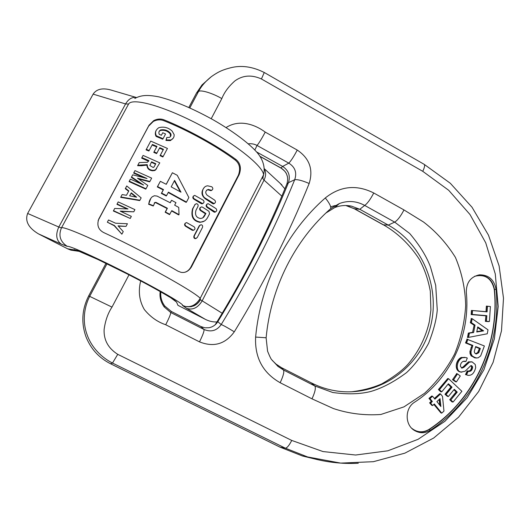 <?xml version="1.0" encoding="UTF-8"?>
<svg xmlns="http://www.w3.org/2000/svg" width="530" height="530" viewBox="0 0 530 530"><rect width="100%" height="100%" fill="white"/><g stroke="black" fill="none" stroke-linecap="round" stroke-linejoin="round"><path stroke-width="0.79" d="M98.924 218.612C96.586 225.078 98.229 229.755 103.853 232.644C127.187 243.422 157.562 259.23 177.967 271.168L180.949 272.307C185.136 273.102 188.627 271.307 191.436 266.921L239.156 174.648C241.508 168.235 240.435 163.174 235.936 159.47C217.042 145.564 187.64 129.3 164.128 119.886C160.709 118.561 157.231 118.813 153.687 120.641L149.029 125.232L98.116 220.573M207.051 204.09C205.865 205.156 205.832 206.223 206.945 207.29L213.895 211.993L214.736 212.258L215.71 211.848M166.546 195.656L166.261 195.974L161.358 193.437L163.214 189.925L157.304 186.938L160.351 181.32L157.569 186.58L163.492 189.581L161.63 193.106L166.546 195.656L168.407 192.138L186.474 202.076L188.859 197.531L177.265 175.304L172.389 172.753L166.274 184.321L160.351 181.32M166.201 184.281L172.389 172.753M186.474 202.076L186.129 202.381L168.209 192.516M141.185 183.923L131.354 177.384L131.566 176.947L143.57 185.03L130.4 179.12L129.3 181.174L146.008 188.773L147.784 185.434L137.462 178.213L149.897 181.459L151.659 178.133L134.958 170.607L133.858 172.654L147.029 178.531L132.705 174.814L131.566 176.947M144.312 177.788L133.639 173.111L133.858 172.654M149.897 181.459L149.645 181.836L138.549 178.954M146.008 188.773L145.776 189.131L129.095 181.605L129.3 181.174M154.197 203.036L155.575 202.619L167.109 208.528L165.155 212.245L169.534 214.617L171.786 210.629L179.027 214.657L178.703 214.922L171.607 210.966M148.592 204.249L148.831 203.944L153.468 205.693L153.223 205.991L148.592 204.249L150.911 198.174M170.17 202.718L171.588 200.28L170.276 202.778L157.052 196.08L154.402 195.742L152.189 196.809C150.169 198.757 149.049 201.135 148.831 203.944M139.907 200.247L139.695 200.572L120.668 197.365L120.84 196.988L139.907 200.247L141.166 197.889L126.749 185.951L125.491 188.302L128.81 190.886L126.458 195.292L122.139 194.57L120.84 196.988M128.611 191.264L125.299 188.706L125.491 188.302M127.081 208.913L116.945 204.328L117.103 203.977L128.015 208.959L114.718 208.436L113.526 210.675L130.234 218.459L131.341 216.373L120.197 211.119L133.765 211.815L134.925 209.635L118.216 201.903L117.103 203.977M133.765 211.815L120.979 211.463M130.234 218.459L113.374 211L113.526 210.675M121.874 234.194L114.222 225.714L107.351 222.216L114.367 225.455L121.874 234.194L123.258 231.59L118.024 225.84L126.027 226.376L127.432 223.733L115.586 223.216L108.544 219.983L107.351 222.216M126.027 226.376L118.283 226.118M214.544 203.427L213.55 203.884L212.649 203.613L205.17 198.704C201.215 195.325 200.943 191.555 204.348 187.408M211.98 190.157L210.973 190.687L207.8 189.76L206.574 190.21M202.778 217.87L205.474 213.782L200.446 210.556C199.313 209.502 199.326 208.442 200.506 207.376M204.322 221.083L200.055 222.355C193.132 221.109 190.634 216.591 192.576 208.8L195.259 204.216M196.292 238.381L195.285 238.672C193.993 238.401 193.549 237.5 193.947 235.982L199.201 225.873L200.042 225.091M184.91 272.215C187.348 271.506 189.336 269.796 190.866 267.094L238.374 175.244C240.713 168.785 239.673 163.724 235.247 160.073C216.783 146.254 186.977 129.77 163.73 120.668C160.318 119.382 156.84 119.654 153.296 121.483L148.658 126.074L98.785 219.023M148.546 161.286L141.656 158.119L141.907 157.609L148.91 160.617L147.453 162.306L139.251 162.571L137.846 165.201L147.261 164.638C147.294 168.143 149.288 170.057 153.243 170.369L155.509 169.845L159.788 162.849L143.08 155.416L141.907 157.609M156.655 168.6L155.244 170.262L152.984 170.786C149.049 170.494 147.062 168.593 147.009 165.088L141.596 165.738L137.608 165.685L137.846 165.201M156.873 153.117L156.595 153.601L153.786 152.362L156.688 146.923L152.13 144.988L148.903 151.03L146.068 149.871L146.333 149.334L149.168 150.513L152.408 144.451L156.973 146.406L154.058 151.865L156.873 153.117L159.782 147.651L163.472 149.334L160.345 155.21L163.147 156.522L167.447 148.44L150.739 141.093L146.333 149.334M163.147 156.522L162.862 156.979L160.06 155.681L163.18 149.818L159.51 148.161M170.488 136.601L170.223 133.858C167.533 130.87 164.207 129.757 160.245 130.532L159.073 131.526M161.411 135.249L162.75 132.745L161.418 135.249L159.291 134.348C158.457 132.606 158.881 131.135 160.544 129.949C164.525 129.188 167.858 130.314 170.541 133.322C171.468 134.971 171.104 136.329 169.448 137.396L166.784 137.475L166.248 139.933L171.038 139.973C173.277 138.8 174.31 137.005 174.131 134.58L172.151 131.089C168.341 127.544 163.936 126.398 158.927 127.65L158.748 127.737C155.595 129.976 154.806 132.672 156.383 135.832L163.054 138.681L165.572 133.971L162.75 132.745M163.054 138.681L162.756 139.218L156.092 136.402C155.085 134.62 155.065 132.685 156.025 130.605M173.184 138.217L170.296 140.622L165.943 140.45L166.784 137.475M193.596 195.941C192.529 197.008 192.569 198.041 193.715 199.041L201.168 203.593L202.115 203.838L203.156 203.348M185.5 223.011C184.301 224.071 184.288 225.131 185.467 226.191L192.145 230.219L193.973 230.106M202.48 227.443C202.891 225.879 202.42 224.972 201.069 224.72L199.631 225.608L194.364 235.751C193.96 237.274 194.411 238.175 195.709 238.454L197.233 237.559L202.48 227.443M202.486 207.144L201.552 206.892C199.803 207.654 199.578 208.774 200.863 210.258L205.925 213.484L203.792 217.088L202.248 218.128L200.512 218.473C196.279 217.744 194.755 215.021 195.954 210.317L197.988 206.415C198.406 204.832 197.869 203.924 196.358 203.699L194.994 204.593L192.953 208.509C190.999 216.3 193.51 220.825 200.486 222.083C203.454 222.09 205.806 220.619 207.548 217.664L209.555 213.795L208.952 211.318L202.486 207.144M205.474 213.782L205.925 213.484M211.649 186.745L207.687 185.818C201.758 186.202 200.532 195.795 205.594 198.372L214.04 203.54C215.71 202.778 215.942 201.658 214.73 200.188L207.21 195.265C204.984 192.781 205.322 190.827 208.23 189.402L211.417 190.33C213.067 189.535 213.265 188.415 212.013 186.977L211.649 186.745M131.268 192.84L136.667 197.2L129.665 195.848L131.268 192.84M135.839 197.034L131.142 193.264M179.027 214.657L178.736 207.422L174.655 205.163L175.967 202.665L171.588 200.28M154.608 202.745L155.827 202.314L167.394 208.244L165.433 211.973L169.832 214.352M153.468 205.693L154.859 202.447M157.304 186.938L157.569 186.58M161.358 193.437L161.63 193.106M163.214 189.925L163.492 189.581M174.608 180.379L180.995 192.185L171.183 186.878L174.608 180.379M180.286 191.787L174.357 180.849M148.658 161.087L148.91 160.617M147.009 165.088L147.261 164.638M149.857 165.519L151.58 161.809L155.807 163.743L153.972 167.049L153.236 167.52L149.857 165.519M154.097 166.89L155.807 163.743M155.535 164.181L151.335 162.273M152.13 144.988L152.408 144.451M148.903 151.03L149.168 150.513M153.786 152.362L154.058 151.865M156.688 146.923L156.973 146.406M160.06 155.681L160.345 155.21M163.18 149.818L163.472 149.334M165.943 140.45L166.248 139.933M156.092 136.402L156.383 135.832M203.202 200.161C204.487 201.638 204.269 202.758 202.54 203.527L194.086 198.723C192.754 197.279 192.953 196.16 194.682 195.365L203.202 200.161M216.001 208.588C217.181 210.052 216.929 211.172 215.253 211.934L207.396 206.972C206.144 205.514 206.369 204.394 208.078 203.619L216.001 208.588M194.172 226.853C195.477 228.417 195.192 229.536 193.331 230.225L185.825 225.952C184.473 224.415 184.731 223.289 186.606 222.573L194.172 226.853M280.072 183.248L284.888 188.846M216.956 321.922C213.106 322.154 209.237 321.299 205.362 319.358L186.673 308.414L182.452 305.406C184.904 304.823 161.1 290.818 129.26 274.474C97.427 258.117 68.582 245.132 67.37 246.41L61.182 244.098L38.412 233.849L67.542 248.769L77.175 250.445C92.525 255.367 166.645 293.454 174.986 300.609L176.55 302.093L177.941 305.313L205.362 319.358M38.412 233.849C28.421 227.827 24.824 221.03 27.639 213.451L93.128 94.128C96.546 89.053 102.462 87.682 110.889 90.007L136.442 97.52C132.155 96.838 128.532 98.978 125.564 103.94L93.128 94.128M78.215 251.061L70.907 250.14L67.542 248.769M476.496 358.055L471.203 355.968L470.07 353.735L469.931 351.496L472.011 345.355L469.931 351.496M461.915 372.139C453.74 372.305 455.204 359.843 461.345 357.452L465.956 357.565M461.378 367.9L462.915 367.085L468.513 361.838L472.018 361.877M468.606 375.406L467.884 375.273C471.7 375.796 474.31 373.193 475.715 367.462L475.218 364.448L472.117 361.904L469.474 362.123L463.916 367.343L461.941 368.158L460.424 366.257C460.332 364.196 461.199 362.566 463.034 361.38L465.91 361.5L463.637 361.208M465.479 374.664L467.202 370.927C469.944 371.391 471.395 370 471.561 366.753L470.806 365.7M318.464 459.861L302.431 455.979L279.88 447.082L110.538 363.759C98.885 357.823 90.683 348.78 85.933 336.623C81.05 322.704 81.971 309.123 88.689 295.886L105.987 263.331M188.826 107.477L196.478 93.075L202.003 84.946L211.331 76.671M256.626 151.971L282.642 166.42C288.645 170.441 290.579 175.867 288.452 182.704C269.141 229.96 245.595 276.296 217.797 321.703C215.717 324.963 212.795 326.977 209.025 327.739L204.858 327.812L200.877 326.54L171.415 311.514L164.843 306.095C161.67 301.901 160.325 297.178 160.822 291.924M160.371 291.672C159.914 299.351 160.775 301.451 164.128 306.857L170.72 312.501L203.99 329.468C211.099 332.383 216.83 330.74 221.195 324.546C250.226 277.223 274.732 228.94 294.713 179.69L288.452 182.704L286.863 184.029C267.531 231.583 243.846 278.171 215.803 323.797L217.797 321.703L221.195 324.546C223.521 325.44 227.887 327.865 234.3 331.82C225.27 344.169 213.669 347.514 199.499 341.863L165.711 324.744C157.47 321.968 150.348 316.894 144.332 309.527C139.317 300.901 138.098 291.354 140.675 280.9M325.917 213.014L334.774 207.548C340.227 205.421 345.838 204.971 351.609 206.19L359.791 209.284L388.265 225.098C423.477 244.588 441.351 289.85 429.764 329.236C418.462 368.688 378.837 396.4 338.418 391.226C328.945 390.014 319.888 387.218 311.249 382.839L281.51 367.674L276.103 364.143L272.228 360.387M277.952 366.402L283.437 369.966L314.807 385.959L332.747 392.498C347.62 394.539 360.367 394.174 370.98 391.418C382.269 388.112 394.121 381.845 406.543 372.623C414.672 365.084 422.012 355.332 428.571 343.367C433.679 330.23 436.574 319.067 437.257 309.871L435.706 285.392L430.473 266.941C426.478 256.275 419.555 245.132 409.703 233.498L394.671 222.116L364.68 205.415L359.791 209.284L354.212 208.714L346.395 205.746L354.55 208.794L383.574 224.906C397.593 232.961 409.399 244.257 418.992 258.799C424.272 268.193 428.048 279.005 430.314 291.235L430.903 310.023L429.36 321.491C425.676 337.636 418.501 351.933 407.848 364.395C402.31 370.503 393.684 376.962 381.971 383.773C372.961 387.768 362.692 390.458 351.158 391.836M330.667 206.779L335.285 205.527M260.031 156.343L281.152 168.063C286.982 172.051 288.883 177.378 286.863 184.029L286.763 184.288M215.803 323.797L215.014 324.93M215.929 324.088L215.471 324.532M226.071 127.571C239.481 118.912 254.976 124.51 265.219 132.089L297.244 150.056C309.513 158.351 313.488 169.494 309.169 183.493C302.425 180.597 297.602 179.332 294.713 179.69C297.078 172.634 295.111 167.116 288.797 163.141L282.642 166.42L280.926 168.05L260.151 156.516M430.499 430.194C425.02 433.514 419.575 433.547 414.168 430.294C404.609 424.49 404.92 407.967 414.672 402.137C450.321 379.222 470.673 334.986 466.307 292.302C466.274 282.583 470.653 276.753 479.445 274.818C488.66 274.792 494.199 279.641 496.06 289.367C501.638 343.811 476.013 400.408 430.499 430.194L429.214 429.519C423.854 432.765 418.534 432.791 413.248 429.611L414.168 430.294M266.133 337.762L255.612 337.073C260.7 282.781 286.77 231.729 325.301 197.948C329.329 202.95 331.137 206.508 330.746 208.601L339.385 203.533C348.038 200.333 356.465 200.963 364.68 205.415C367.409 203.513 370.43 199.373 373.749 192.98L403.973 209.933L423.51 221.997C436.064 231.597 446.704 243.396 455.422 257.394C461.868 272.712 465.287 288.79 465.671 305.631C464.625 322.459 460.914 338.624 454.561 354.126C446.75 368.94 436.746 381.991 424.55 393.286L403.959 406.874L380.871 414.473C364.527 415.613 348.727 413.645 333.463 408.57L311.998 398.845L280.158 382.72C283.331 375.949 284.418 371.702 283.437 369.966L281.51 367.674M129.002 274.812L111.996 307.102C107.915 313.276 105.284 320.763 104.112 329.561C103.681 340.028 108.226 348.29 117.746 354.332L291.745 440.437L323.008 451.567L355.603 455.025L387.827 450.805L418.084 439.31L444.942 421.277L467.195 397.692L483.897 369.788L494.364 338.895L498.2 306.466L495.278 273.957L485.738 242.833L469.991 214.504L448.698 190.283L422.768 171.329L261.423 78.97C251.651 74.571 242.826 75.207 234.942 80.871C228.728 86.344 224.356 92.253 221.825 98.587L211.218 118.727M110.538 363.759L112.499 363.05C101.541 357.478 91.518 347.554 87.019 334.503C82.316 321.544 84.025 307.367 89.742 296.257L106.98 263.814M196.478 93.075L198.478 91.597C201.221 86.264 205.514 81.289 211.344 76.658C217.148 72.597 221.268 70.185 230.126 67.913C241.018 64.978 252.399 66.515 264.271 72.511L424.212 164.36C425.047 165.155 424.563 167.48 422.768 171.329M265.219 132.089C261.774 138.615 259.051 143.067 257.037 145.452C254.433 144.028 251.511 143.478 248.278 143.802M171.415 311.514L170.72 312.501C170.839 313.833 169.169 317.914 165.711 324.744M200.877 326.54L203.99 329.468C204.368 330.912 202.871 335.046 199.499 341.863M297.244 150.056C293.839 156.542 291.023 160.908 288.797 163.141L257.037 145.452L254.837 150.01M472.508 310.633L472.25 314.456L486.825 315.675L486.454 321.266L489.409 321.505L490.402 306.526L487.448 306.267L487.077 311.865L471.455 310.447L485.997 311.673L486.368 306.095L489.534 306.446M472.25 314.456L471.177 314.581L471.455 310.447M486.825 315.675L485.95 315.648L485.573 321.226L489.409 321.505M486.454 321.266L485.354 321.365L485.95 315.648L471.402 314.436L471.654 310.613M487.448 306.267L486.368 306.095M483.632 330.866L476.755 331.992L477.722 326.917L483.632 330.866L482.28 330.713L477.596 327.58M469.361 333.29L468.58 337.385L487.255 333.787L488.011 329.832L472.17 318.702L471.402 322.684L475.039 325.109L473.608 332.548L468.334 333.085L472.568 332.343L474.184 325.062L472.568 332.343M468.58 337.385L467.48 337.504L468.334 333.085M472.17 318.702L471.322 318.669L470.56 322.644L474.184 325.062L475.039 325.109M471.402 322.684L470.329 322.717L471.302 318.656M473.608 332.548L468.52 333.231L467.732 337.312M480.359 348.449L478.749 352.728L476.251 354L474.681 352.94L474.257 351.496L475.668 346.567L480.359 348.449L479.491 348.349L477.881 352.622L476.026 353.934M478.749 352.728L477.689 352.536L479.491 348.349L475.595 346.786M470.991 351.628L471.124 353.808L472.23 355.981L475.622 357.929L478.166 357.843L480.664 355.921L484.387 345.964L467.023 339.246L465.771 342.85L472.866 345.441L470.991 351.628L470.143 351.522L470.276 353.702L471.203 355.968M467.864 339.326L466.612 342.936L465.519 342.936L467.023 339.246M466.612 342.936L472.866 345.441M475.609 353.768L477.689 352.536M465.91 361.5L467.301 358.035L465.764 357.518L462.292 357.724C456.151 360.692 455.462 371.709 461.279 372.02L465.115 371.225L470.739 365.726L471.594 365.634L472.621 366.879C472.382 370.039 471.064 371.557 468.659 371.431L467.341 371.132L465.744 374.597L467.884 375.273M468.182 371.278L466.585 374.75M457.496 373.889L453.6 379.825L456.39 381.918L460.278 375.989L457.496 373.889L456.675 373.743L452.514 379.685L456.661 373.736M453.6 379.825L452.786 379.659L455.568 381.752L456.39 381.918M452.044 387.185L446.048 394.472L448.3 396.599L454.283 389.305L457.238 392.101L450.811 399.938L453.07 402.065L461.888 391.299L448.565 378.692L447.764 378.533L438.674 389.543L440.927 391.67L441.722 391.862L448.406 383.753L452.044 387.185L450.957 387.013L448.016 384.23M448.565 378.692L439.463 389.729L438.403 389.543L447.744 378.519M439.463 389.729L441.722 391.862M446.048 394.472L444.975 394.28L450.957 387.013M448.3 396.599L445.246 394.28L451.229 387.006L448.135 384.084M457.238 392.101L456.144 391.915L453.892 389.788M450.811 399.938L450.003 399.733L453.07 402.065M440.88 406.536L436.886 401.588L440.039 398.659L440.88 406.536M441.748 413.148L443.961 411.081L442.497 396.367L440.536 393.936L434.918 399.15L432.559 396.228L431.784 396.029L429.234 398.394L431.586 401.316L429.611 402.866L431.314 401.283L432.361 401.521L430.651 403.111L429.883 402.899L431.851 405.331L432.626 405.549L434.335 403.966L441.748 413.148L440.96 412.91L433.99 404.284M432.559 396.228L430.002 398.6L428.962 398.368L431.771 396.016M430.002 398.6L432.361 401.521M430.651 403.111L432.626 405.549M440.536 393.936L439.748 393.744L434.487 398.62M447.466 396.42L444.975 394.28M452.203 402.065L449.731 399.733L456.416 391.915L454.011 389.643M431.824 405.351L429.611 402.866M440.927 412.93L433.845 404.417M434.361 398.461L439.728 393.73M462.915 367.085L461.656 368.058M468.513 361.838L463.081 367.21L463.916 367.343M462.292 357.724L461.345 357.452M455.542 381.772L452.514 379.685M262.82 177.948L263.629 174.708C262.701 165.738 234.419 143.14 199.121 124.649C163.836 106.079 132.261 97.361 128.565 104.052L61.447 227.9C62.646 225.793 92.803 238.639 129.148 257.123C165.479 275.58 196.815 293.951 200.194 298.344L200.413 299.609C197.067 305.234 192.151 307.546 185.652 306.545L182.452 305.406M149.029 125.232L148.658 126.074M164.128 119.886L163.73 120.668M235.936 159.47L235.247 160.073M239.156 174.648L238.374 175.244M191.436 266.921L190.866 267.094M199.201 225.873L199.631 225.608M193.947 235.982L194.364 235.751M200.446 210.556L200.863 210.258M204.269 216.107L204.719 215.816M194.609 204.898L194.994 204.593M192.576 208.8L192.953 208.509M205.17 198.704L205.594 198.372M212.649 203.613L213.126 203.275M209.595 190.204L210.039 189.839M209.959 190.436L210.403 190.071M141.596 165.738L141.835 165.267M152.984 170.786L153.243 170.369M155.244 170.262L155.509 169.845M170.223 133.858L170.541 133.322M170.296 140.622L170.607 140.119M201.168 203.593L201.579 203.275M193.715 199.041L194.086 198.723M213.895 211.993L214.405 211.662M206.945 207.29L207.396 206.972M192.145 230.219L192.542 229.98M185.467 226.191L185.825 225.952M134.819 98.441C141.126 95.102 147.386 94.598 159.093 96.917C174.893 100.978 192.821 108.564 212.881 119.661C231.736 130.413 248.325 142.636 256.831 152.209C261.707 157.801 265.636 165.691 263.629 174.708L200.194 298.344C196.378 304.584 191.535 307.314 185.652 306.545L190.985 306.738L194.066 305.784C196.623 304.578 198.743 302.577 200.439 299.768L222.209 313.263M281.827 196.153L264.039 180.114L262.714 178.358L263.092 177.61M264.51 169.375C266.113 172.555 265.961 176.132 264.039 180.114L202.109 300.947C197.862 307.811 192.721 310.302 186.673 308.414M27.639 213.451L58.797 227.019L125.564 103.94L128.565 104.052M170.865 297.827L176.55 302.093M170.68 297.714L174.986 300.609M80.388 251.81L77.175 250.445M79.732 251.565L74.14 249.584M61.182 244.098C56.213 240.309 55.418 234.618 58.797 227.019L61.447 227.9C58.247 235.605 60.221 241.779 67.37 246.41M411.704 428.253C417.209 432.559 423.006 432.93 429.081 429.366C474.317 399.786 499.797 343.553 494.251 289.453C491.621 278.237 485.069 273.851 474.595 276.296M471.76 345.441L465.519 342.936M466.877 339.041L467.506 339.293M473.952 325.135L470.329 322.717M471.157 318.404L471.541 318.676M468.248 337.358L467.48 337.504M456.575 373.511L456.953 373.796M465.201 361.288L464.34 361.168M449.731 399.733L456.144 391.915M440.88 391.882L438.403 389.543M485.725 315.794L471.177 314.581M488.594 321.637L485.354 321.365M431.314 401.283L428.962 398.368M403.973 209.933C400.693 216.26 397.593 220.321 394.671 222.116L388.265 225.098L383.19 224.799L354.212 208.714M325.301 197.948C340.346 185.997 356.498 184.341 373.749 192.98M280.158 382.72C262.867 372.868 254.685 357.657 255.612 337.073M309.169 183.493C288.843 233.882 263.887 283.325 234.3 331.82M279.88 447.082L285.352 448.168L112.499 363.05L117.746 354.332M358.293 463.253C341.327 464.121 324.579 462.074 308.049 457.125L285.352 448.168C287.028 448.035 289.161 445.458 291.745 440.437M88.689 295.886L111.996 307.102M189.806 107.915L198.478 91.597C200.168 89.424 212.344 93.028 221.825 98.587M311.998 398.845C315.085 392.101 316.019 387.808 314.807 385.959L311.249 382.839M261.423 78.97L264.265 72.511M479.445 274.818L478.219 275.222C487.229 275.189 492.642 279.933 494.457 289.44C500.002 343.606 474.502 399.898 429.214 429.519L429.081 429.366M494.251 289.453L496.06 289.367M486.573 306.26L486.202 311.792M477.636 327.381L482.764 330.806L476.795 331.78M476.828 331.601L482.28 330.713M472.051 347.786L470.998 347.634M471.124 353.808L470.07 353.735M472.23 355.981L471.375 355.868L474.608 357.776M474.661 357.79L475.695 357.942M479.239 348.435L475.536 346.951M464.711 357.359L461.458 357.611C456.323 359.857 453.68 369.966 460.398 371.861M472.621 366.879L471.773 366.747C471.753 369.271 470.673 370.821 468.533 371.397M471.057 365.627L471.561 366.753M467.076 375.121L467.725 375.247M469.474 362.123L471.289 361.785M464.479 361.195L465.075 361.38M439.343 399.309L439.999 405.443M439.754 405.145L439.151 399.488M153.296 121.483L153.673 120.648M195.285 238.672L195.709 238.454M200.055 222.355L200.486 222.083M213.55 203.884L214.04 203.54M207.8 189.76L208.23 189.402M210.973 190.687L211.417 190.33M146.386 165.327L146.638 164.876M154.416 170.64L154.667 170.236M160.245 130.532L160.544 129.949M170.726 140.476L171.038 139.973M202.115 203.838L202.54 203.527M214.736 212.258L215.253 211.934M192.927 230.464L193.331 230.225M169.686 297.151C164.936 294.15 146.995 283.961 128.452 274.533L97.924 259.495L79.103 251.346L70.907 250.14M281.867 184.904L264.503 168.878M346.428 205.746L351.609 206.183M287.485 176.815C286.326 173.734 286.876 172.363 280.926 168.05M424.212 164.36L450.315 183.267L472.011 207.223L488.481 235.161L499.108 265.908L503.5 298.224L501.486 330.813L493.099 362.354L478.63 391.557L458.569 417.17L433.666 438.038L404.88 453.15L373.405 461.69L340.624 463.094L302.431 455.979M164.843 306.095L164.134 306.857C160.736 302.001 159.424 296.899 160.179 291.56M276.103 364.15L277.925 366.376M334.774 207.541L339.313 203.566M278.025 366.455L271.797 359.784C271.194 359.479 269.79 356.624 267.577 351.204L266.12 337.868C270.77 287.366 295.064 239.825 330.746 208.601L339.379 203.54M475.622 357.929L474.761 357.81M475.688 357.942L474.622 357.803M461.113 371.994L460.51 371.888"/></g></svg>

